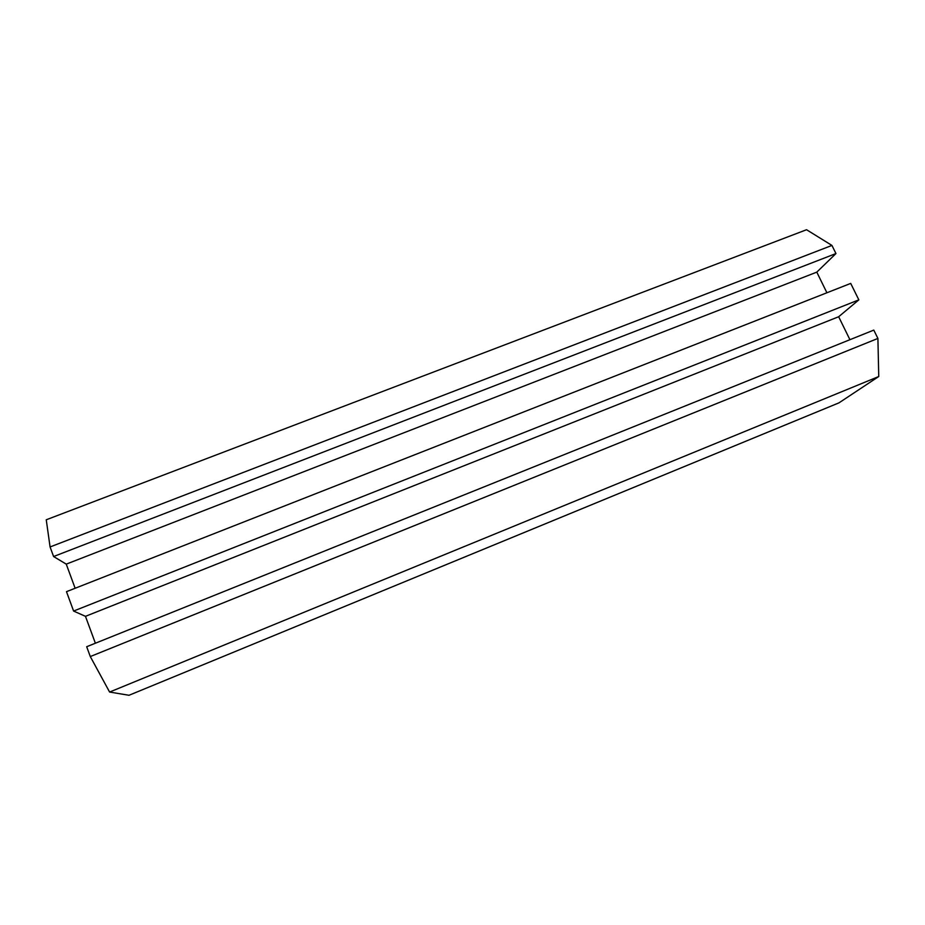 <?xml version="1.0" encoding="UTF-8"?>
<svg xmlns="http://www.w3.org/2000/svg" width="925" height="925" viewBox="0 0 925 925"><rect width="100%" height="100%" fill="white"/><g stroke="black" fill="none" stroke-linecap="round" stroke-linejoin="round"><path stroke-width="1.39" d="M129.003 695.276L838.987 402.849L129.003 695.276L109.601 692.05L878.75 376.521L838.987 402.849L878.75 376.521L109.601 692.05L90.292 656.553L877.906 338.434L878.75 376.521L877.906 338.434L90.292 656.553L86.684 646.725L873.79 330.098L877.906 338.434L873.79 330.098L86.684 646.725L90.292 656.553L109.601 692.05L129.003 695.276M95.379 643.233L85.47 616.327L838.663 316.743L849.925 339.706L838.663 316.743L85.47 616.327L73.595 611.055L858.839 299.862L838.663 316.743L858.839 299.862L73.595 611.055L66.484 591.665L850.711 283.408L858.839 299.862L850.711 283.408L66.484 591.665L73.595 611.055L85.47 616.327L95.379 643.233M75.133 588.265L66.253 564.134L816.798 272.135L826.904 292.762L816.798 272.135L66.253 564.134L53.592 556.526L835.957 253.554L816.798 272.135L835.957 253.554L53.592 556.526L50.077 546.952L831.933 245.426L835.957 253.554L831.933 245.426L50.077 546.952L46.25 519.781L806.554 229.724L831.933 245.426L806.554 229.724L46.25 519.781L50.077 546.952L53.592 556.526L66.253 564.134L75.133 588.265"/></g></svg>
